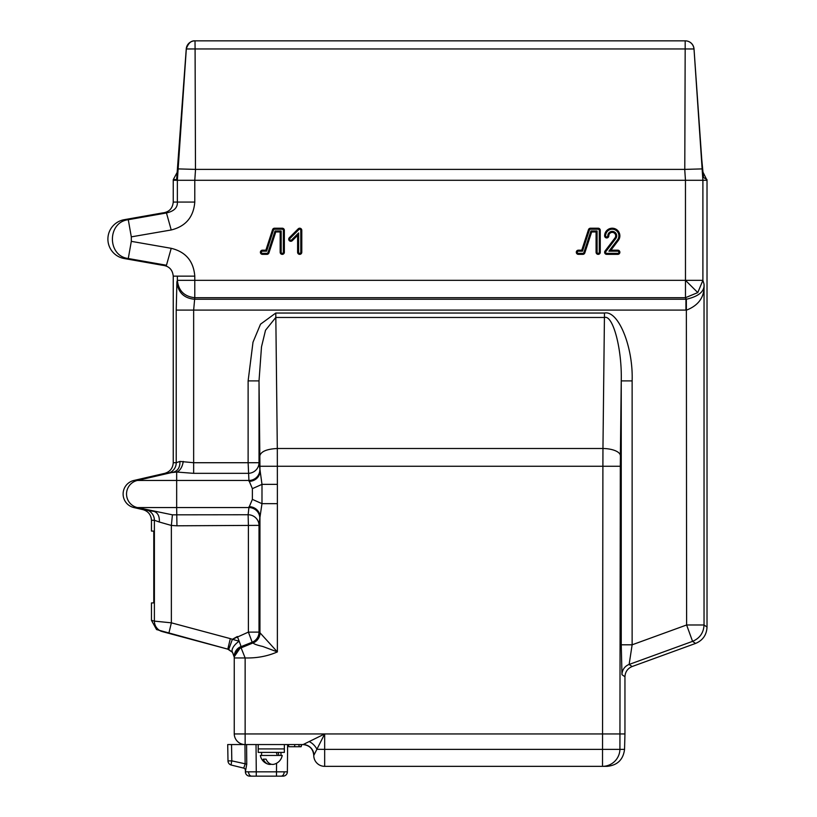 <?xml version="1.0" encoding="UTF-8"?>
<svg xmlns="http://www.w3.org/2000/svg" width="817" height="817" viewBox="0 0 817 817"><rect width="100%" height="100%" fill="white"/><g stroke="black" fill="none" stroke-linecap="round" stroke-linejoin="round"><path stroke-width="1.23" d="M607.807 235.837A4.442 4.442 0 0 1 612.25 231.395A4.442 4.442 0 0 1 615.783 238.523L605.846 251.605A1.093 1.093 0 0 0 606.714 253.362L617.785 253.362A1.093 1.093 0 0 0 618.877 252.269A1.093 1.093 0 0 0 617.785 251.176L608.91 251.176L617.519 239.851A6.628 6.628 0 0 0 614.364 229.557A6.628 6.628 0 0 0 605.622 235.837A1.093 1.093 0 0 0 606.714 236.93A1.093 1.093 0 0 0 607.807 235.837L608.808 235.837A3.442 3.442 0 0 1 612.25 232.396A3.442 3.442 0 0 1 614.987 237.921L605.05 251.003A2.094 2.094 0 0 0 606.714 254.363L617.785 254.363A2.094 2.094 0 0 0 619.868 252.269A2.094 2.094 0 0 0 617.785 250.176L610.932 250.176L618.316 240.453A7.629 7.629 0 0 0 614.68 228.617A7.629 7.629 0 0 0 604.621 235.837A2.094 2.094 0 0 0 606.714 237.931A2.094 2.094 0 0 0 608.808 235.837M608.91 251.176L610.932 250.176M275.758 231.967L280.17 231.967L280.17 252.269A2.094 2.094 0 0 0 282.263 254.363A2.094 2.094 0 0 0 284.357 252.269L284.357 230.302A2.094 2.094 0 0 0 282.263 228.219L274.553 228.219A2.094 2.094 0 0 0 272.561 229.659L265.872 250.176L262.482 250.176A2.094 2.094 0 0 0 260.388 252.269A2.094 2.094 0 0 0 262.482 254.363L266.924 254.363A2.094 2.094 0 0 0 268.916 252.913L275.758 231.967L275.033 230.966L281.171 230.966L281.171 252.269A1.093 1.093 0 0 0 282.263 253.362A1.093 1.093 0 0 0 283.356 252.269L283.356 230.302A1.093 1.093 0 0 0 282.263 229.22L274.553 229.22A1.093 1.093 0 0 0 273.511 229.965L266.597 251.176L262.482 251.176A1.093 1.093 0 0 0 261.389 252.269A1.093 1.093 0 0 0 262.482 253.362L266.924 253.362A1.093 1.093 0 0 0 267.966 252.606L275.033 230.966M694.011 48.938L702.13 168.905L684.717 169.395L685.463 180.281L194.783 180.281L194.783 202.075C193.578 217.056 185.725 226.36 171.223 229.975L131.312 236.859L131.312 241.352L171.213 248.317C185.725 251.85 193.588 261.123 194.783 276.146L194.783 280.333L685.473 280.333L685.463 180.281L702.896 180.281L702.896 280.333L697.779 292.588L685.473 297.694L194.783 297.694L193.649 310.092L193.649 473.339L176.666 472.032L164.799 473.339C170.048 471.736 172.857 468.192 173.245 462.718L176.227 462.718L179.924 461.431C180.097 467.089 178.055 470.623 173.817 472.042M591.661 231.967L596.083 231.967L596.083 252.269A2.094 2.094 0 0 0 598.177 254.363A2.094 2.094 0 0 0 600.26 252.269L600.26 230.302A2.094 2.094 0 0 0 598.177 228.219L590.456 228.219A2.094 2.094 0 0 0 588.475 229.659L581.775 250.176L578.385 250.176A2.094 2.094 0 0 0 576.302 252.269A2.094 2.094 0 0 0 578.385 254.363L582.838 254.363A2.094 2.094 0 0 0 584.819 252.913L591.661 231.967L590.936 230.966L597.084 230.966L597.084 252.269A1.093 1.093 0 0 0 598.177 253.362A1.093 1.093 0 0 0 599.269 252.269L599.269 230.302A1.093 1.093 0 0 0 598.177 229.22L590.456 229.22A1.093 1.093 0 0 0 589.425 229.965L582.501 251.176L578.385 251.176A1.093 1.093 0 0 0 577.302 252.269A1.093 1.093 0 0 0 578.385 253.362L582.838 253.362L582.838 254.363M301.79 252.269L301.79 230.302A2.094 2.094 0 0 0 298.215 228.831L289.33 237.716A2.094 2.094 0 0 0 289.33 240.678A2.094 2.094 0 0 0 292.282 240.678L297.602 235.357L297.602 252.269A2.094 2.094 0 0 0 299.696 254.363A2.094 2.094 0 0 0 301.79 252.269L300.789 252.269L300.789 230.302A1.093 1.093 0 0 0 298.92 229.536L290.035 238.421A1.093 1.093 0 0 0 290.035 239.973A1.093 1.093 0 0 0 291.577 239.973L298.603 232.947L298.603 252.269A1.093 1.093 0 0 0 299.696 253.362A1.093 1.093 0 0 0 300.789 252.269M298.603 232.947L297.602 235.357M582.501 251.176L581.775 250.176M589.425 229.965L588.475 229.659M582.838 253.362A1.093 1.093 0 0 0 583.869 252.606L590.936 230.966M583.869 252.606L584.819 252.913M590.456 229.22L590.456 228.219M597.084 230.966L596.083 231.967M179.924 461.431L193.649 462.718L248.123 462.718L248.123 380.896L253.004 342.19L260.521 324.175L275.778 313.044L604.478 313.044C618.316 310.103 633.338 346.949 632.133 380.896L632.133 644.807L686.617 624.985L692.571 641.355C699.791 638.271 703.611 632.818 704.04 624.985L704.04 284.142L702.896 280.333L685.473 280.333L685.473 297.694L686.351 299.236C698.821 296.377 704.714 291.342 704.04 284.142C704.846 296.52 699.035 305.17 686.617 310.082L176.227 310.092L176.901 281.875C178.024 292.333 183.835 298.123 194.323 299.236L685.943 299.236L685.943 310.092M686.351 299.236L686.617 624.985L704.04 624.985L707.022 627.068C706.634 634.911 702.814 640.375 695.553 643.439L632.113 666.529C627.609 668.459 625.219 671.87 624.954 676.762L621.972 674.679L621.247 644.807L621.247 380.896C622.115 349.114 613.005 314.678 604.478 317.476L275.778 317.476L265.525 330.242L261.501 346.837L259.02 380.896L259.02 462.718A10.897 10.611 -6.5 0 1 248.123 473.339L193.649 473.339M621.247 644.807L632.133 644.807L629.131 664.446A10.897 10.887 -55 0 0 621.972 674.679M183.202 461.421A10.897 6.465 -80.2 0 1 176.666 472.032L176.666 507.561L137.327 507.561A13.899 13.899 0 0 1 137.327 480.467L173.776 472.052L137.327 480.467L133.906 480.467L164.799 473.339M259.826 469.857A10.897 10.611 -6.5 0 1 248.93 480.467L248.123 462.718L259.02 462.718L261.991 484.358L261.981 503.67L259.826 518.172A10.897 10.611 6.5 0 0 248.93 507.561L252.382 499.381L252.382 488.648L248.93 480.467L137.327 480.467M234.244 657.562L234.244 657.205A10.897 7.904 -2.4 0 1 234.244 656.756L232.539 652.385L228.709 649.444L232.385 639.303L248.399 632.113L259.009 632.113L259.949 632.746L259.949 516.569L259.009 525.372L176.952 525.801L171.366 525.454L159.325 522.012C159.652 516.303 157.875 512.759 153.984 511.401L137.327 507.561L133.906 507.561A13.899 13.899 0 0 1 133.906 480.467M153.759 531.407A1.093 1.093 0 0 0 153.014 531.091L151.462 531.05L151.462 520.276C151.074 514.802 148.255 511.268 143.016 509.655L133.906 507.561M234.244 657.205L232.539 652.385L227.79 649.147L230.323 638.628L171.366 622.83L168.833 633.349L162.471 631.643A10.897 10.887 -75 0 1 154.393 621.124L171.366 622.83L171.366 525.454L172.418 514.833L248.123 514.751L248.93 507.561L176.666 507.561L176.952 525.801M137.327 507.561L172.418 514.833M248.399 525.372L248.123 514.751A10.897 10.611 6.5 0 1 259.009 525.372L259.009 632.113A10.897 10.887 -55.9 0 1 252.167 642.223L241.097 646.635L234.244 656.756L241.086 646.513L241.097 647.84L253.219 642.867L252.167 642.223L248.399 632.113L248.399 525.372M159.325 522.012L154.393 520.276L151.462 520.276M232.539 652.385A10.897 5.055 -36.5 0 1 239.177 641.222L241.086 646.513L234.244 656.756L234.244 657.951A10.897 10.887 0 0 1 241.097 647.84L245.141 657.951L234.244 657.951L234.244 656.756M234.234 657.093A10.897 10.754 -3.1 0 1 241.086 646.513M232.385 639.303L239.177 641.222L237.339 636.525L232.385 639.303L230.323 638.628M153.729 602.885L153.78 600.771L153.729 602.885L151.462 602.946L151.462 620.338L156.547 629.56L227.79 649.147L168.833 633.349M163.992 632.052L160.632 631.071M159.468 630.52L158.467 629.907M156.547 629.56L157.099 629.723M153.014 531.091L153.729 531.111L153.78 533.225L153.78 600.771M153.014 602.905A1.093 1.093 0 0 0 153.759 602.589M253.107 642.856A10.897 10.887 -55.9 0 0 259.949 632.746L277.372 651.915C267.547 656.235 256.804 658.247 245.141 657.951L245.141 733.952L234.244 733.952L234.244 657.951M305.374 743.562L303.618 744.42M258.213 744.563L258.213 748.913L284.357 748.913L284.357 744.563L288.278 744.563L288.942 746.738L288.278 744.563M300.768 746.738L301.779 744.563L302.872 744.563A10.897 10.897 0 0 1 313.769 755.449L313.871 754.428L313.769 755.449A10.897 10.897 0 0 0 302.872 744.563C309.49 745.206 313.115 748.832 313.769 755.439M313.871 754.428A10.897 10.835 90 0 0 303.087 744.563L324.666 733.952L313.769 755.449A10.897 10.897 0 0 0 324.666 766.346L602.507 766.346L602.895 466.252L259.949 466.252L259.02 380.896L248.123 380.896M303.087 744.563L245.141 744.563L245.141 733.952L234.244 733.952L324.666 733.952L324.666 749.373L316.945 749.291A10.897 6.465 45.8 0 0 309.235 741.581M607.113 766.346L602.507 766.346A17.433 17.423 -90 0 0 619.919 749.373L624.545 749.373C623.238 759.647 617.427 765.304 607.113 766.346M624.545 749.373L624.954 733.952L245.141 733.952M275.778 313.044L277.31 448.502L602.956 448.502L602.895 466.252L620.317 466.252L619.919 749.373L324.666 749.373L324.666 766.346M259.888 455.631L259.888 455.6C261.185 451.392 266.985 449.023 277.31 448.502L277.372 484.358L261.991 484.358L252.382 488.648M277.372 484.358L277.372 503.67L261.981 503.67L252.382 499.381M277.372 503.67L277.372 651.915L262.819 646.482C256.64 645.062 253.444 643.857 253.219 642.867A10.897 10.846 -95.9 0 0 260.02 632.756M234.244 733.952L234.244 733.952A10.897 10.897 0 0 0 245.141 744.563M300.248 746.738L301.116 746.738L299.379 746.738L298.716 744.563M299.379 746.738L289.289 746.738M301.116 746.738L301.779 744.563M624.954 733.952L624.954 676.762M632.133 380.896L621.247 380.896L620.379 455.6A17.433 7.098 0.7 0 0 602.956 448.502L604.478 313.044M706.971 179.546L703.498 177.514L701.742 159.274L702.732 171.641L707.022 180.281L707.022 627.068M707.022 180.281L702.896 180.281L702.13 168.905M703.498 177.514L703.171 175.696M176.656 179.536L173.296 179.546L173.245 180.281L177.36 180.281L186.317 48.969A8.711 8.711 90 0 1 195.008 40.85L195.089 48.959L186.245 48.969C188.237 43.24 191.137 40.544 194.936 40.85L194.967 40.85A8.711 8.711 90 0 0 186.245 48.969L178.586 159.233M194.936 40.85C191.137 40.544 188.237 43.24 186.245 48.959L176.635 179.546A10.897 10.887 -90 0 1 177.003 177.36M173.296 179.546L177.606 171.58L178.576 159.254L177.023 177.432M162.348 265.249L166.464 265.249L171.213 248.317C185.704 251.84 193.558 261.123 194.783 276.146L173.245 276.146C172.55 269.579 168.925 265.944 162.348 265.249L124.174 258.519A19.71 19.71 0 0 1 124.174 219.702L162.348 212.961C168.925 212.267 172.55 208.641 173.245 202.075L177.36 202.075L177.36 180.281L194.783 180.281L195.539 169.395L178.137 168.905M173.245 180.281L173.245 202.075M166.464 265.249L128.279 258.519C107.119 256.027 107.119 222.183 128.279 219.702L166.464 212.961C174.082 211.215 177.718 207.589 177.36 202.075L194.783 202.075M171.223 229.975L166.464 212.961L162.348 212.961M131.302 236.859L128.279 219.702L124.174 219.702M131.312 241.352L128.279 258.519L124.174 258.519M684.779 169.385L685.177 48.959L693.95 48.969A8.711 8.711 -90 0 0 685.259 40.85L195.089 40.85L685.177 40.85L685.177 48.959L195.089 48.959L195.477 169.385M684.717 169.395L195.539 169.395M266.597 251.176L265.872 250.176M281.171 230.966L280.17 231.967M176.901 281.875L177.36 280.333C178.494 290.781 184.295 296.571 194.783 297.694L194.783 280.333L177.36 280.333L177.36 276.146M173.245 276.146L173.245 462.718M259.949 466.252L259.949 471.45A10.897 9.906 -3.3 0 1 249.062 481.366M259.949 516.569A10.897 9.906 3.3 0 0 249.062 506.663M284.357 748.913L258.213 748.913L258.213 752.406L284.357 752.406L284.357 748.913M280.977 752.406L280.977 755.449L282.222 755.449A11.111 11.111 0 0 1 274.052 764.252A10.938 7.731 -90 0 1 271.285 764.252A10.938 7.731 90 0 1 268.507 764.252A11.111 11.111 0 0 1 260.347 755.449A11.111 11.111 0 0 0 268.507 764.252A10.938 7.731 90 0 1 263.278 759.156L266.056 759.156A10.938 7.731 -90 0 0 274.052 764.252A11.111 11.111 0 0 0 282.222 755.449L260.347 755.449L261.583 755.449L260.347 755.449L261.583 755.449L261.583 752.406M278.893 755.449L278.158 752.406M263.544 755.449L277.29 755.449L276.36 752.406M246.581 744.563L246.754 764.15L245.376 771.83L245.366 770.217L245.376 771.83L256.272 771.83L256.272 776.15L249.736 776.15L283.029 776.15L276.493 776.15L276.493 771.83L287.38 771.83A4.361 4.361 0 0 1 283.029 776.15M245.366 770.217A2.175 2.175 -0.5 0 0 243.711 768.123A2.175 2.175 0 0 1 245.366 770.217A2.175 2.175 0 0 0 243.701 768.123L231.303 765.059A4.361 4.361 0 0 1 227.994 760.903L227.708 744.563L231.528 744.563L231.814 760.862L227.994 760.903A4.361 4.361 50.2 0 0 231.303 765.059L233.785 765.672M230.465 760.933L232.008 760.913M227.81 750.272L227.851 752.671M287.625 744.563L287.38 771.83M243.701 768.123L245.131 764.161L244.957 744.563L231.528 744.563M246.754 764.15L231.814 760.862A4.361 0.511 103.9 0 0 231.303 765.059A4.361 4.361 0 0 1 227.994 760.903M245.376 771.83A4.361 4.361 0 0 0 249.736 776.15M606.714 253.362L606.714 254.363M617.519 239.851L618.316 240.453M617.785 251.176L617.785 250.176M617.785 253.362L617.785 254.363M605.846 251.605L605.05 251.003M615.783 238.523L614.987 237.921M605.622 235.837L604.621 235.837M298.603 252.269L297.602 252.269M291.577 239.973L292.282 240.678M290.035 238.421L289.33 237.716M298.92 229.536L298.215 228.831M300.789 230.302L301.79 230.302M578.385 253.362L578.385 254.363M578.385 251.176L578.385 250.176M598.177 229.22L598.177 228.219M599.269 230.302L600.26 230.302M599.269 252.269L600.26 252.269M597.084 252.269L596.083 252.269M685.473 280.333L697.779 292.588M695.553 643.439L692.571 641.355L629.131 664.446L632.113 666.529M176.227 310.092L176.227 462.718A10.897 10.887 -90 0 1 167.781 473.339M143.016 509.655L153.984 511.401M151.462 620.338L154.393 621.124L154.393 520.276A10.897 10.887 -89.9 0 0 145.957 509.665M620.317 466.252L621.247 380.896M294.498 746.738L294.896 744.563M694.011 48.969A8.711 8.711 -90 0 0 685.32 40.85A8.711 8.711 0 0 1 694.021 48.959L701.742 159.254L694.011 48.969M267.966 252.606L268.916 252.913M266.924 253.362L266.924 254.363M262.482 253.362L262.482 254.363M262.482 251.176L262.482 250.176M273.511 229.965L272.561 229.659M274.553 229.22L274.553 228.219M282.263 229.22L282.263 228.219M283.356 230.302L284.357 230.302M283.356 252.269L284.357 252.269M281.171 252.269L280.17 252.269M248.562 771.851A4.361 3.084 90 0 0 251.646 776.15M284.193 771.851A4.361 3.084 90 0 1 281.109 776.15M256.027 744.563L256.272 771.83L276.493 771.83L276.565 763.262M703.161 175.757L701.742 159.254M287.604 746.758L287.513 747.351"/></g></svg>
